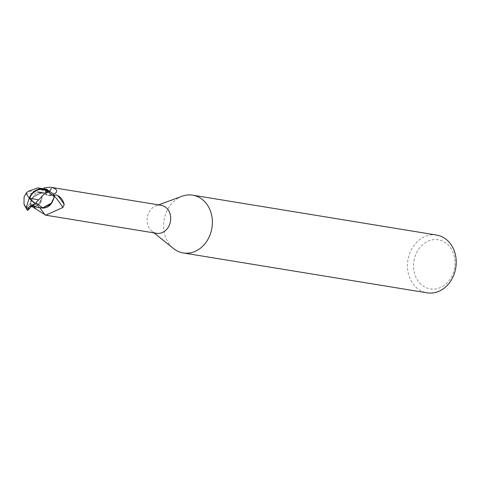 <?xml version="1.0" encoding="UTF-8"?>
<svg xmlns="http://www.w3.org/2000/svg" width="480" height="480" viewBox="0 0 480 480"><rect width="100%" height="100%" fill="white"/><g stroke="black" fill="none" stroke-linecap="round" stroke-linejoin="round"><path stroke-width="0.36" stroke-dasharray="2.4 1.8" d="M182.136 196.23A29.28 24.246 -80.7 0 0 164.514 217.842A29.28 24.246 -80.7 0 0 173.574 248.58M161.184 205.29A14.196 11.76 -80.7 0 0 156.054 205.806A14.196 11.76 -80.7 0 0 147.51 216.288A14.196 11.76 -80.7 0 0 151.902 231.192A14.196 11.76 -80.7 0 0 156.6 233.316M436.566 235.05A29.28 24.246 -80.7 0 0 408.372 257.724A29.28 24.246 -80.7 0 0 427.116 292.836M414.324 259.056A24.888 20.61 -80.7 0 0 428.64 288.558A24.888 20.61 -80.7 0 0 454.224 269.628A24.888 20.61 -80.7 0 0 439.908 240.126A24.888 20.61 -80.7 0 0 414.324 259.056M50.61 195.6A6.294 5.214 -80.7 0 0 51.63 195.192A21.996 14.394 38.5 0 0 54.384 193.974L50.61 195.6A6.294 5.214 -80.7 0 1 45.444 193.422A12.558 10.398 -80.7 0 0 42.99 192.552L41.682 192.6L32.526 197.652L30.288 203.436A14.562 12.06 -80.7 0 0 30.966 206.34L27.726 210.378M30.456 206.61L32.886 205.32C35.352 204.204 37.41 204.798 39.054 207.108L40.806 207.804L39.054 207.108C37.416 204.804 35.358 204.204 32.886 205.32L30.456 206.61M31.86 206.46L31.236 206.154A14.196 11.76 -80.7 0 1 30.522 202.848L31.146 204.144L35.214 206.328C37.182 205.5 39.168 203.214 41.172 199.47L42.048 196.848L40.596 193.11L43.728 187.998M35.214 206.328A15.876 10.392 38.5 0 0 41.172 199.47M45.444 193.422A15.93 10.428 38.5 0 0 49.632 191.124M51.63 195.192L53.646 194.208M31.146 204.144A15.12 9.894 38.5 0 0 41.772 196.26M53.604 194.088L53.55 194.118A14.562 12.06 -80.7 0 1 54.228 197.022A14.562 12.06 -80.7 0 0 53.55 194.118L51.618 195.144L47.598 195.318L45.444 193.356L42.99 192.552A12.558 10.398 -80.7 0 0 40.464 192.438A12.558 10.398 -80.7 0 0 33.714 196.134A12.558 10.398 -80.7 0 0 30.522 202.848M41.682 192.6L33.714 196.134L30.288 203.436L32.526 197.652L41.778 192.606M41.496 207.9A12.558 10.398 -80.7 0 1 39.072 207.036A6.294 5.214 -80.7 0 0 38.388 206.148A6.294 5.214 -80.7 0 0 32.886 205.266L31.236 206.154M26.268 208.944A12.678 0.78 109.4 0 0 27.042 207.864L27.468 206.988A14.64 12.12 99.3 0 1 27.348 206.706L30.288 203.43A14.562 12.06 -80.7 0 0 30.966 206.34L32.898 205.314C35.382 204.192 37.44 204.792 39.072 207.102L40.98 207.834M50.802 204.324A12.558 10.398 -80.7 0 0 53.994 197.61A14.196 11.76 -80.7 0 0 53.28 194.304M53.994 197.61L54.258 196.458M39.072 207.036A15.93 1.578 -122.3 0 1 39.582 207.6M39.048 207.102L36.354 207.06M29.136 191.166L38.64 191.838L45.39 193.338L43.398 192.594L45.39 193.338L47.544 195.294L51.6 195.132L54.072 193.848L51.6 195.132L47.544 195.294L45.444 193.356M38.64 191.838L43.434 192.606M24 204.03L25.764 206.436A13.914 11.526 -80.7 0 0 26.742 208.188A12.108 0.744 -70.6 0 1 26.454 208.41A12.108 0.744 -70.6 0 1 29.334 198.108A12.108 0.744 -70.6 0 1 29.346 198.066A13.656 1.764 -130.8 0 1 26.202 193.338L26.124 193.44M27.468 206.988L26.742 208.188M25.764 206.436L27.348 206.706M25.836 193.848L41.646 192.594M30.252 203.64A14.64 12.12 -80.7 0 0 30.912 206.37M54.924 193.638L54.384 193.974A21.996 14.394 38.5 0 0 54.696 193.77M32.886 205.266A21.996 2.178 -122.3 0 1 33.792 206.31M32.886 205.32L30.648 207.15M37.824 187.896L51.618 195.15M27.042 207.864A14.64 12.12 -80.7 0 0 28.194 209.64M151.902 231.192L154.02 232.896M42.048 196.848L41.592 200.802C40.53 203.76 38.358 205.614 35.076 206.364M40.596 193.11L41.124 192.288L40.464 192.438M38.388 206.148L45.096 215.016M28.764 191.19C34.644 191.124 40.482 192.3 46.278 194.73L47.598 195.318M156.054 205.806L158.604 204.87"/><path stroke-width="0.72" d="M154.02 232.896L173.574 248.58A29.28 24.246 -80.7 0 0 183.258 252.954A29.28 24.246 -80.7 0 0 211.458 230.28A29.28 24.246 -80.7 0 0 192.708 195.168A29.28 24.246 -80.7 0 0 182.136 196.23L158.604 204.87M54.228 196.59L54.258 196.458C54.84 194.91 55.944 194.586 57.564 195.48C60.84 197.166 63.042 200.136 64.176 204.39L62.88 207.492L45.75 215.19L156.6 233.316A14.196 11.76 -80.7 0 0 170.274 222.318A14.196 11.76 -80.7 0 0 161.184 205.29L51.42 187.38C56.088 188.538 57.624 190.314 56.028 192.708L53.646 194.208M183.258 252.954L427.116 292.836A29.28 24.246 -80.7 0 0 455.31 270.162A29.28 24.246 -80.7 0 0 436.566 235.05L192.708 195.168M27.828 209.472L30.93 206.91L27.702 210.402L27.828 209.472C28.014 207.126 29.574 205.782 32.502 205.434L35.046 203.424A14.172 7.698 -145.6 0 1 29.298 198.108A12.678 11.274 -58.1 0 1 47.754 191.004L49.188 192.18A14.64 12.12 99.3 0 1 49.308 192.468L54.264 196.818L51.966 202.8L42.714 207.846L40.806 207.804L42.714 207.846L51.966 202.8L54.228 197.022L50.802 204.324A12.558 10.398 -80.7 0 1 41.526 207.906L42.738 207.852L35.784 202.866L46.236 191.976A13.914 11.526 -80.7 0 0 45.264 190.224A12.108 10.77 121.9 0 0 29.754 198.192A12.108 10.77 121.9 0 0 29.736 198.234A13.656 7.416 34.4 0 0 35.424 203.37L35.784 202.866M45.75 215.19L31.86 206.46M49.632 191.124A15.93 10.428 38.5 0 0 51.42 187.38M43.728 187.998L50.334 187.164M41.496 207.9A12.558 10.398 -80.7 0 0 41.526 207.906L41.016 207.846M57.564 195.48A15.876 1.572 -122.3 0 1 64.176 204.39L64.224 204.972M54.258 196.458A15.12 1.5 -122.3 0 1 62.88 207.492M39.582 207.6A15.93 1.578 -122.3 0 1 45.09 215.04M42.738 207.852L50.802 204.324M26.124 193.44L24.072 196.986L24 204.03A14.13 14.13 0 0 0 26.286 208.206M54.264 196.818A14.64 12.12 -80.7 0 0 53.604 194.088L46.602 189.228L37.824 187.902L28.512 191.178L25.986 193.188A14.172 1.83 49.2 0 0 29.298 198.108L29.736 198.234M35.046 203.424L35.424 203.37M29.298 198.108A12.678 0.78 109.4 0 0 26.268 208.944A14.64 14.64 0 0 0 27.702 210.402M49.188 192.18L45.264 190.224M46.236 191.976L49.308 192.468M32.502 205.434L36.354 207.06L40.98 207.834M28.764 191.196L29.136 191.166M54.696 193.77A21.996 14.394 38.5 0 0 56.028 192.708M33.792 206.31A21.996 2.178 -122.3 0 1 35.886 208.962M38.478 199.878L29.754 198.192M47.754 191.004A14.64 12.12 -80.7 0 0 46.602 189.228M34.62 206.55C32.994 206.028 31.752 206.16 30.888 206.946"/></g></svg>
